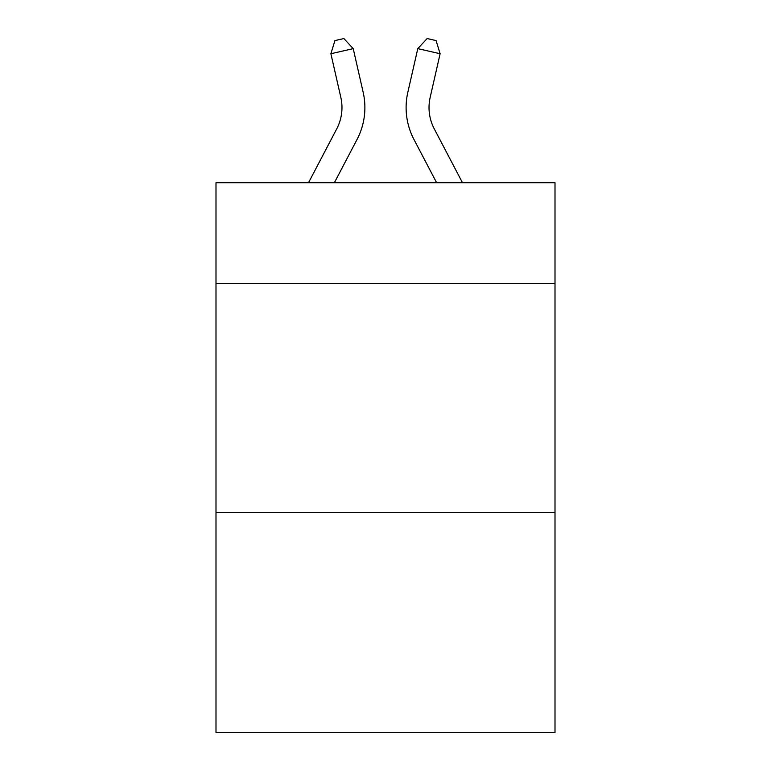 <?xml version="1.0" encoding="UTF-8"?>
<svg xmlns="http://www.w3.org/2000/svg" width="771" height="771" viewBox="0 0 771 771"><rect width="100%" height="100%" fill="white"/><g stroke="black" fill="none" stroke-linecap="round" stroke-linejoin="round"><path stroke-width="1.16" d="M555.004 283.497L555.004 182.708L215.996 182.708L215.996 283.497L555.004 283.497L555.004 732.45L215.996 732.45L215.996 283.497M555.004 512.551L215.996 512.551M336.744 128.834A45.817 45.817 -38.6 0 0 340.83 97.397A45.817 45.817 -38.6 0 1 336.744 128.834A45.817 45.817 -38.6 0 0 340.83 97.397A45.817 45.817 -38.6 0 1 336.744 128.834A45.817 45.817 -38.6 0 0 340.83 97.397A45.817 45.817 -38.6 0 1 336.744 128.834A45.817 45.817 -38.6 0 0 340.83 97.397A45.817 45.817 -38.6 0 1 336.744 128.834A45.817 45.817 -38.6 0 0 340.83 97.397A45.817 45.817 -38.6 0 1 336.744 128.834A45.817 45.817 -38.6 0 0 340.83 97.397A45.817 45.817 -38.6 0 1 336.744 128.834A45.817 45.817 -38.6 0 0 340.83 97.397A45.817 45.817 -38.6 0 1 336.744 128.834L308.525 182.708L336.744 128.834A45.817 45.817 -42.7 0 0 340.83 97.397L330.884 53.729L334.932 40.584L343.866 38.55L353.214 48.64L363.17 92.308A68.715 68.715 141.4 0 1 357.04 139.464L334.383 182.708L357.04 139.464M434.256 128.834A45.817 45.817 38.6 0 1 430.17 97.397A45.817 45.817 38.6 0 0 434.256 128.834A45.817 45.817 38.6 0 1 430.17 97.397A45.817 45.817 38.6 0 0 434.256 128.834A45.817 45.817 38.6 0 1 430.17 97.397A45.817 45.817 38.6 0 0 434.256 128.834A45.817 45.817 38.6 0 1 430.17 97.397A45.817 45.817 38.6 0 0 434.256 128.834A45.817 45.817 38.6 0 1 430.17 97.397A45.817 45.817 38.6 0 0 434.256 128.834A45.817 45.817 38.6 0 1 430.17 97.397A45.817 45.817 38.6 0 0 434.256 128.834A45.817 45.817 38.6 0 1 430.17 97.397A45.817 45.817 38.6 0 0 434.256 128.834L462.475 182.708L434.256 128.834A45.817 45.817 42.7 0 1 430.17 97.397L440.116 53.729L417.786 48.64L407.83 92.308A68.715 68.715 -141.4 0 0 413.96 139.464L436.617 182.708L413.96 139.464M353.214 48.64L363.17 92.308L353.214 48.64L363.17 92.308L353.214 48.64L363.17 92.308L353.214 48.64L363.17 92.308L353.214 48.64L363.17 92.308L353.214 48.64L363.17 92.308L353.214 48.64L363.17 92.308L353.214 48.64L330.884 53.729M417.786 48.64L407.83 92.308L417.786 48.64L407.83 92.308L417.786 48.64L407.83 92.308L417.786 48.64L407.83 92.308L417.786 48.64L407.83 92.308L417.786 48.64L407.83 92.308L417.786 48.64L407.83 92.308L417.786 48.64L427.134 38.55L436.068 40.584L440.116 53.729"/></g></svg>
